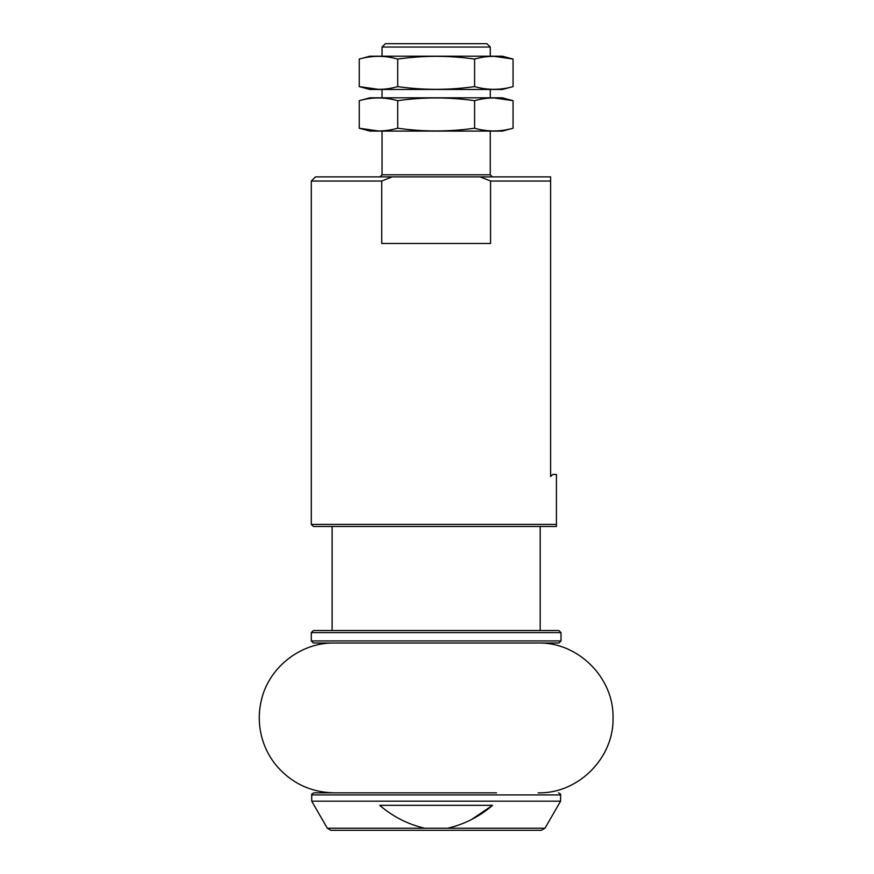 <?xml version="1.0" encoding="UTF-8"?>
<svg xmlns="http://www.w3.org/2000/svg" width="874" height="874" viewBox="0 0 874 874"><rect width="100%" height="100%" fill="white"/><g stroke="black" fill="none" stroke-linecap="round" stroke-linejoin="round"><path stroke-width="1.31" d="M496.498 792.838L313.788 792.838C311.952 793.8 311.253 794.488 311.712 794.925L560.595 794.925L560.595 801.163L544.972 828.224L447.685 828.224C464.465 824.28 479.433 816.644 492.575 805.325L471.512 819.528M492.575 805.325L379.72 805.325C392.797 816.622 407.754 824.248 424.622 828.224L327.335 828.224L311.712 801.163L560.595 801.163M544.972 828.224L541.367 830.3L330.929 830.3L327.335 828.224M447.685 828.224L424.622 828.224M480.197 176.876L490.576 181.038L550.609 181.038L550.609 176.876L315.459 176.876L311.297 181.038L311.297 524.4L556.432 524.4L556.432 526.476L313.373 526.476L311.297 524.4M550.609 181.038L550.609 476.538L552.685 474.462L556.432 474.462L556.432 524.4M490.576 181.038L490.576 243.475L381.73 243.475L381.73 181.038L311.297 181.038M392.109 176.876L381.73 181.038M456.392 830.3L415.904 830.3M382.047 47.032L490.259 47.032L486.927 43.7L385.379 43.7L382.047 47.032L382.047 56.187M558.923 643.013L313.373 643.013L311.297 640.937L561.01 640.937L558.923 643.013M561.01 632.612L311.297 632.612L313.373 630.525L558.923 630.525L561.01 632.612L561.01 640.937M540.198 526.476L540.198 630.525M538.122 643.013C578.151 641.986 614.061 677.896 613.035 717.925C614.061 757.955 578.151 793.876 538.122 792.838M359.258 100.674C371.909 97.047 384.724 97.047 397.703 100.674C423.333 97.047 448.963 97.047 474.593 100.674C487.408 97.047 500.234 97.047 513.049 100.674L502.332 97.801L369.975 97.801L359.258 100.674L359.258 128.227L369.975 131.1L502.332 131.1L513.049 128.227C500.234 131.865 487.408 131.865 474.593 128.227C448.963 131.865 423.333 131.865 397.703 128.227C385.052 131.854 372.237 131.854 359.258 128.227L378.606 130.991M513.049 128.227L513.049 100.674L493.952 97.921M397.703 100.674L397.703 128.227M474.593 100.674L474.593 128.227M359.258 59.061C371.909 55.423 384.724 55.423 397.703 59.061C423.333 55.423 448.963 55.423 474.593 59.061C487.408 55.423 500.234 55.423 513.049 59.061L502.332 56.187L369.975 56.187L359.258 59.061L359.258 86.613L369.975 89.476L502.332 89.476L513.049 86.613C500.234 90.24 487.408 90.24 474.593 86.613C448.963 90.24 423.333 90.24 397.703 86.613C385.052 90.24 372.237 90.24 359.258 86.613L378.606 89.367M513.049 86.613L513.049 59.061L493.952 56.297M397.703 59.061L397.703 86.613M474.593 59.061L474.593 86.613M490.259 131.1L490.259 174.8L382.047 174.8L379.972 176.876M560.595 794.925C561.042 794.488 560.354 793.8 558.508 792.838M311.712 794.925L311.712 801.163M382.047 89.476L382.047 97.801M382.047 131.1L382.047 174.8M490.259 47.032L490.259 56.187M490.259 89.476L490.259 97.801M490.259 174.8L492.335 176.876M311.297 632.612L311.297 640.937M332.109 526.476L332.109 630.525M334.185 643.013C299.88 642.39 267.619 668.424 260.965 702.073C258.551 713.392 258.715 724.666 261.457 735.908C264.265 747.128 269.378 757.179 276.785 766.061C291.971 783.454 311.1 792.379 334.185 792.838"/></g></svg>
